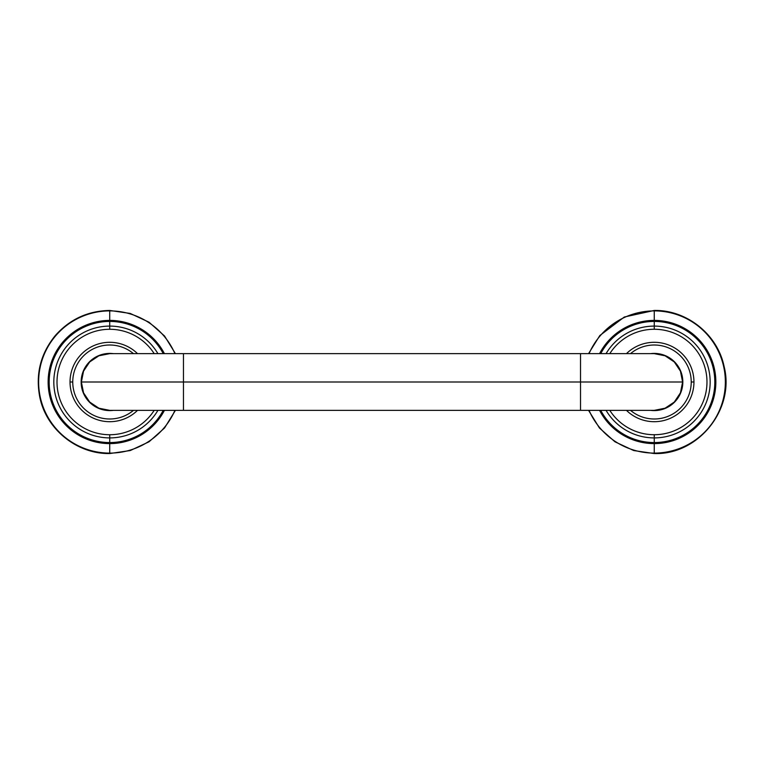 <?xml version="1.0" encoding="UTF-8"?>
<svg xmlns="http://www.w3.org/2000/svg" width="764" height="764" viewBox="0 0 764 764"><rect width="100%" height="100%" fill="white"/><g stroke="black" fill="none" stroke-linecap="round" stroke-linejoin="round"><path stroke-width="1.15" d="M654.251 310.9A71.1 71.1 0 0 0 589.044 353.637A71.1 71.1 0 0 1 654.251 310.9L654.251 320.402A61.597 61.597 0 0 0 599.568 353.637A61.597 61.597 0 0 1 654.251 320.402L654.251 310.9A71.1 71.1 0 0 1 725.351 382A71.1 71.1 0 0 1 654.251 453.1L654.251 453.1A71.1 71.1 0 0 1 589.044 410.363A71.1 71.1 0 0 0 654.251 453.1L654.251 443.597L654.251 453.1A71.1 71.1 0 0 0 725.351 382A71.1 71.1 0 0 0 654.251 310.9L654.251 310.9M599.568 410.363A61.597 61.597 0 0 0 715.849 382A61.597 61.597 0 0 0 654.251 320.402L654.251 320.402A61.597 61.597 0 0 1 715.849 382A61.597 61.597 0 0 1 654.251 443.597L654.251 443.597A61.597 61.597 0 0 1 599.568 410.363M599.816 410.363L609.462 423.963L622.412 434.477L637.72 441.105L654.251 443.378L654.251 442.566A60.566 60.566 0 0 1 600.733 410.363A60.566 60.566 0 0 0 654.251 442.566L654.251 443.378C689.911 444.467 720.7 409.552 715.142 374.312C712.01 344.459 684.257 319.992 654.251 320.622L654.251 321.434A60.566 60.566 0 0 0 600.733 353.637A60.566 60.566 0 0 1 654.251 321.434L654.251 320.622L637.72 322.895L622.421 329.523L609.462 340.028L599.816 353.637M654.251 442.566A60.566 60.566 0 0 0 714.817 382A60.566 60.566 0 0 0 654.251 321.434A60.566 60.566 0 0 1 714.817 382A60.566 60.566 0 0 1 654.251 442.566L654.251 437.906A55.906 55.906 0 0 0 710.157 382A55.906 55.906 0 0 0 654.251 326.094L654.251 321.434L654.251 326.094A55.906 55.906 0 0 0 606.072 353.637A55.906 55.906 0 0 1 654.251 326.094L654.251 329.265A52.735 52.735 0 0 0 609.796 353.637A52.735 52.735 0 0 1 654.251 329.265L654.251 326.094A55.906 55.906 0 0 1 710.157 382A55.906 55.906 0 0 1 654.251 437.906L654.251 442.566M606.072 410.363A55.906 55.906 0 0 0 654.251 437.906A55.906 55.906 0 0 1 606.072 410.363M609.796 410.363A52.735 52.735 0 0 0 654.251 434.735L654.251 437.906L654.251 434.735A52.735 52.735 0 0 0 706.977 382A52.735 52.735 0 0 0 654.251 329.265A52.735 52.735 0 0 1 706.977 382A52.735 52.735 0 0 1 609.796 410.363M626.461 410.363A39.709 39.709 0 0 0 693.951 382A39.709 39.709 0 0 0 626.461 353.637A39.709 39.709 0 0 1 693.951 382L691.229 382A36.978 36.978 0 0 0 630.51 353.637A36.978 36.978 0 0 1 691.229 382A36.978 36.978 0 0 1 630.51 410.363A36.978 36.978 0 0 0 691.229 382L693.951 382A39.709 39.709 0 0 1 626.461 410.363M650.651 410.363A28.583 28.583 0 0 0 682.835 382A28.583 28.583 0 0 0 650.651 353.637A28.583 28.583 0 0 1 682.835 382A28.583 28.583 0 0 1 650.651 410.363M654.232 353.637L665.091 355.795L674.287 361.945L680.438 371.151L682.596 382L580.516 382L580.516 353.637L580.516 382L682.596 382L680.438 392.849L674.287 402.055L665.091 408.205L654.232 410.363L580.516 410.363L580.516 382L580.516 410.363L183.465 410.363L183.465 382L580.516 382L183.465 382L183.465 410.363L109.749 410.363L98.89 408.205L89.694 402.055L83.543 392.849L81.385 382L183.465 382L81.385 382L83.543 371.151L89.694 361.945L98.89 355.795L109.749 353.637L183.465 353.637L183.465 382L183.465 353.637L654.232 353.637M81.146 382A28.583 28.583 0 0 0 113.33 410.363A28.583 28.583 0 0 1 81.146 382A28.583 28.583 0 0 1 113.33 353.637A28.583 28.583 0 0 0 81.146 382M72.752 382A36.978 36.978 0 0 1 133.471 353.637A36.978 36.978 0 0 0 72.752 382L70.03 382A39.709 39.709 0 0 1 137.52 353.637A39.709 39.709 0 0 0 70.03 382L72.752 382A36.978 36.978 0 0 0 133.471 410.363A36.978 36.978 0 0 1 72.752 382M137.52 410.363A39.709 39.709 0 0 1 70.03 382A39.709 39.709 0 0 0 137.52 410.363M109.73 434.735A52.735 52.735 0 0 1 57.004 382A52.735 52.735 0 0 1 154.185 353.637A52.735 52.735 0 0 0 57.004 382A52.735 52.735 0 0 0 109.73 434.735L109.73 437.906A55.906 55.906 0 0 1 53.824 382A55.906 55.906 0 0 1 109.73 326.094L109.73 329.265L109.73 326.094A55.906 55.906 0 0 1 157.909 353.637A55.906 55.906 0 0 0 109.73 326.094L109.73 321.434A60.566 60.566 0 0 1 163.248 353.637A60.566 60.566 0 0 0 109.73 321.434L109.73 326.094A55.906 55.906 0 0 0 53.824 382A55.906 55.906 0 0 0 109.73 437.906L109.73 434.735A52.735 52.735 0 0 0 154.185 410.363A52.735 52.735 0 0 1 109.73 434.735M157.909 410.363A55.906 55.906 0 0 1 109.73 437.906A55.906 55.906 0 0 0 157.909 410.363M163.248 410.363A60.566 60.566 0 0 1 109.73 442.566L109.73 437.906L109.73 442.566A60.566 60.566 0 0 1 49.163 382A60.566 60.566 0 0 1 109.73 321.434A60.566 60.566 0 0 0 49.163 382A60.566 60.566 0 0 0 109.73 442.566L109.73 443.597L109.73 442.566A60.566 60.566 0 0 0 163.248 410.363M164.165 353.637L154.519 340.028L141.56 329.523L126.261 322.895L109.73 320.622L109.73 321.434L109.73 320.402A61.597 61.597 0 0 0 48.132 382A61.597 61.597 0 0 0 109.73 443.597L109.73 453.1A71.1 71.1 0 0 1 38.63 382A71.1 71.1 0 0 1 109.73 310.9L109.73 320.402A61.597 61.597 0 0 0 48.132 382A61.597 61.597 0 0 0 164.413 410.363A61.597 61.597 0 0 1 109.73 443.597L109.73 453.1A71.1 71.1 0 0 0 174.927 410.363A71.1 71.1 0 0 1 38.63 382A71.1 71.1 0 0 1 109.73 310.9L109.73 310.9A71.1 71.1 0 0 1 174.927 353.637A71.1 71.1 0 0 0 109.73 310.9L109.73 320.622C73.344 319.457 42.268 355.843 49.116 391.598C53.117 420.649 80.411 443.96 109.73 443.378L126.261 441.105L141.56 434.477L154.519 423.972L164.165 410.363M164.413 353.637A61.597 61.597 0 0 0 109.73 320.402A61.597 61.597 0 0 1 164.413 353.637M588.557 353.637L599.836 335.53L624.293 317.022L654.251 310.451C686.836 309.869 717.53 334.46 724.081 366.395C735.188 409.132 698.391 455.067 654.251 453.549L633.728 450.55L614.944 441.783L599.444 428.002L588.557 410.363M175.424 410.363L164.537 428.002L149.047 441.783L130.252 450.55L109.73 453.549C76.744 454.16 45.764 428.938 39.671 396.506C35.488 373.768 40.702 353.445 55.323 335.53C69.801 319.228 87.936 310.872 109.73 310.451L130.252 313.45L149.037 322.217L164.537 335.998L175.424 353.637"/></g></svg>
